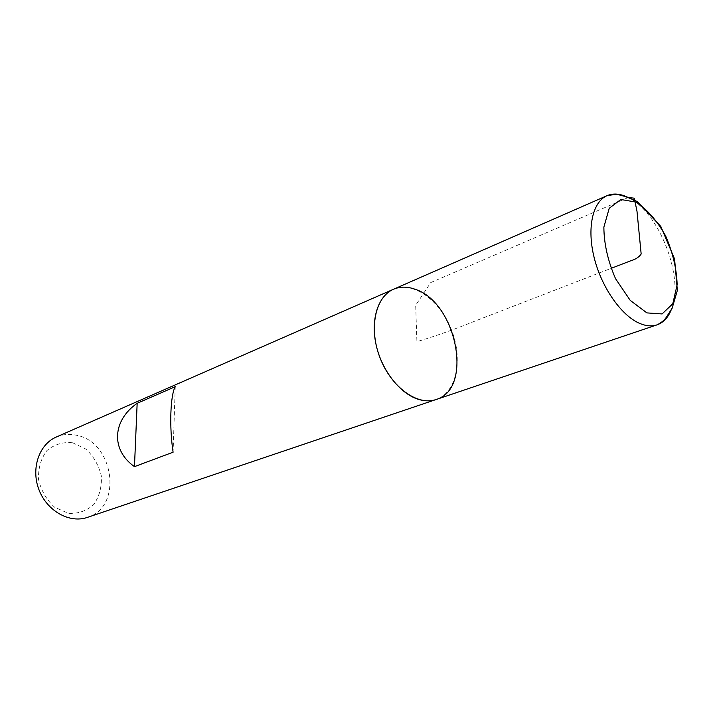 <?xml version="1.0" encoding="UTF-8"?>
<svg xmlns="http://www.w3.org/2000/svg" width="713" height="713" viewBox="0 0 713 713"><rect width="100%" height="100%" fill="white"/><g stroke="black" fill="none" stroke-linecap="round" stroke-linejoin="round"><path stroke-width="0.53" stroke-dasharray="3.56 2.67" d="M87.423 517.388C123.278 507.023 113.902 441.632 76.327 435.224C69.339 433.709 62.664 434.306 56.3 437.024M72.619 442.764L85.943 449.11C93.679 456.409 98.813 465.375 101.335 476.026C101.914 486.81 99.41 496.275 93.84 504.421C86.71 510.918 78.234 513.886 68.421 513.333L54.643 507.255C46.497 499.849 41.14 490.589 38.555 479.484C38.128 468.289 40.899 458.655 46.88 450.598C54.348 444.404 62.931 441.793 72.619 442.764M175.238 386.687L173.099 452.211M393.469 289.273C413.059 280.601 440.322 300.512 451.605 330.146C463.227 359.646 456.48 392.729 436.16 399.512M628.358 197.465L430.741 282.571L415.688 305.289L416.909 341.661C434.707 336.411 453.931 329.602 474.591 321.242L610.988 268.418M627.547 197.207C658.91 210.941 685.122 278.631 671.191 309.914"/><path stroke-width="1.07" d="M56.3 437.024C39.01 444.359 30.712 468.753 39.037 489.92C47.138 511.168 69.705 523.618 87.423 517.388L436.16 399.512C473.788 388.933 456.472 302.232 415.144 289.291C407.39 286.448 400.162 286.439 393.469 289.273C375.27 296.858 368.55 328.524 380.047 357.855C391.312 387.284 417.595 406.16 436.16 399.512C430.804 401.303 425.037 401.294 418.843 399.494C400.448 394.146 381.954 370.929 376.206 345.27C370.35 319.602 378.068 295.868 393.469 289.273L56.3 437.024M137.163 403.3C112.36 420.474 110.667 449.948 134.463 466.641L173.099 452.211C169.222 426.971 170.345 395.225 175.238 386.687L137.163 403.3L134.463 466.641M610.988 268.418L630.533 260.851C635.443 259.461 638.991 257.179 641.165 254.015L636.994 211.271L634.294 198.196L628.358 197.465M671.191 309.914C668.063 317.633 663.366 322.606 657.092 324.834C652.03 326.527 646.415 326.126 640.238 323.64C621.879 316.26 601.924 288.212 594.33 258.293C586.647 228.356 592.512 201.85 607.066 195.665C613.207 193.089 620.034 193.606 627.547 197.207M646.905 312.9L662.083 313.943L672.787 303.756L677.154 284.719C676.628 268.774 672.796 252.527 665.666 235.967C657.003 220.656 647.146 209.364 636.094 202.109L620.818 199.497L609.223 208.285L603.866 227.126C603.982 243.757 607.877 260.94 615.542 278.685L630.23 300.378L646.905 312.9M436.16 399.512L657.092 324.834C661.548 322.606 664.703 319.941 666.575 316.848L672.154 308.185L677.35 290.423L674.578 258.997L660.791 226.395L637.27 201.574C629.329 197.902 624.107 195.932 621.611 195.656C618.955 194.319 614.107 194.319 607.066 195.665L393.469 289.273"/></g></svg>
